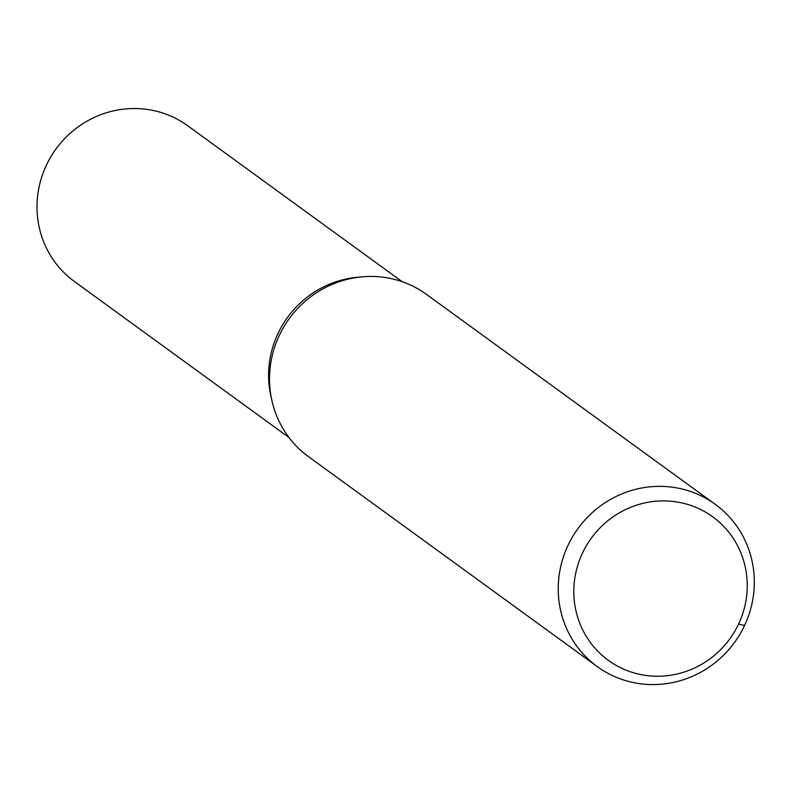 <?xml version="1.0" encoding="UTF-8"?>
<svg xmlns="http://www.w3.org/2000/svg" width="793" height="793" viewBox="0 0 793 793"><rect width="100%" height="100%" fill="white"/><g stroke="black" fill="none" stroke-linecap="round" stroke-linejoin="round"><path stroke-width="1.19" d="M277.966 333.566A96.3 92.93 -54 0 1 359.487 277.104A96.3 92.93 -54 0 0 277.966 333.566A96.3 92.93 -54 0 0 271.404 398.264A96.3 92.93 -54 0 1 277.966 333.566M582.449 553.108A88.727 85.624 -54 0 1 732.236 536.851A88.727 85.624 -54 0 1 666.893 675.735A88.727 85.624 -54 0 1 582.449 553.108M568.006 545.386A100.314 96.805 -54 0 1 715.256 504.328A100.314 96.805 -54 0 1 734.576 642.399A100.314 96.805 -54 0 1 597.288 666.606A100.314 96.805 -54 0 1 568.006 545.386M597.288 666.606L308.546 456.699A100.314 96.805 -54 0 1 279.275 335.479A100.314 96.805 -54 0 1 426.525 294.421L715.256 504.328M288.979 437.508L74.492 281.574A96.3 92.93 -54 0 1 46.381 165.202A96.3 92.93 -54 0 1 187.753 125.79L402.239 281.723M744.538 625.548L738.6 624.022"/></g></svg>

